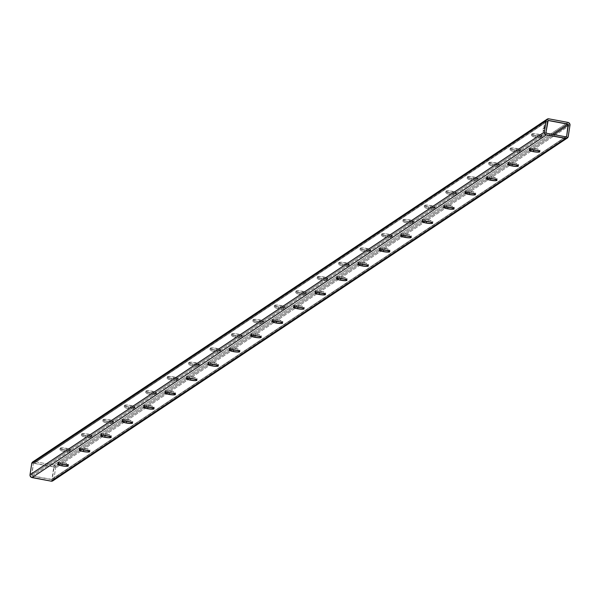 <?xml version="1.0" encoding="UTF-8"?>
<svg xmlns="http://www.w3.org/2000/svg" width="600" height="600" viewBox="0 0 600 600"><rect width="100%" height="100%" fill="white"/><g stroke="black" fill="none" stroke-linecap="round" stroke-linejoin="round"><path stroke-width="0.45" stroke-dasharray="3 2.25" d="M536.715 150.48L539.625 150.42L539.977 149.933L535.882 148.59L535.643 150.188L535.882 148.59A5.348 0.915 -171.3 0 0 529.485 148.523A5.348 0.915 -171.3 0 0 532.162 149.752M515.287 164.76L518.19 164.7L518.543 164.212L514.455 162.87L514.207 164.468L514.455 162.87A5.348 0.915 -171.3 0 0 508.05 162.803A5.348 0.915 -171.3 0 0 510.735 164.032M493.853 179.04L497.197 178.688L493.02 177.15L492.78 178.748L493.02 177.15A5.348 0.915 -171.3 0 0 486.623 177.083A5.348 0.915 -171.3 0 0 489.3 178.312M472.418 193.32L475.327 193.26L475.68 192.772L471.592 191.43L471.345 193.028L471.592 191.43A5.348 0.915 -171.3 0 0 465.188 191.363A5.348 0.915 -171.3 0 0 467.865 192.593M450.99 207.6L454.335 207.248L450.158 205.71L449.91 207.308L450.158 205.71A5.348 0.915 -171.3 0 0 443.76 205.642A5.348 0.915 -171.3 0 0 446.438 206.873M429.555 221.88L432.465 221.82L432.817 221.333L428.722 219.99L428.482 221.587L428.722 219.99A5.348 0.915 -171.3 0 0 422.325 219.923A5.348 0.915 -171.3 0 0 425.002 221.153M408.127 236.16L411.03 236.1L411.382 235.612L407.295 234.27L407.048 235.868L407.295 234.27A5.348 0.915 -171.3 0 0 400.89 234.202A5.348 0.915 -171.3 0 0 403.575 235.433M386.692 250.44L390.037 250.087L385.86 248.55L385.62 250.147L385.86 248.55A5.348 0.915 -171.3 0 0 379.462 248.483A5.348 0.915 -171.3 0 0 382.14 249.712M365.257 264.72L368.168 264.66L368.52 264.173L364.433 262.83L364.185 264.428L364.433 262.83A5.348 0.915 -171.3 0 0 358.028 262.763A5.348 0.915 -171.3 0 0 360.705 263.993M343.83 279L347.175 278.647L342.998 277.11L342.75 278.707L342.998 277.11A5.348 0.915 -171.3 0 0 336.593 277.043A5.348 0.915 -171.3 0 0 339.278 278.272M322.395 293.28L325.305 293.22L325.657 292.733L321.562 291.39L321.322 292.987L321.562 291.39A5.348 0.915 -171.3 0 0 315.165 291.322A5.348 0.915 -171.3 0 0 317.843 292.553M300.968 307.56L303.87 307.5L304.222 307.013L300.135 305.67L299.888 307.267L300.135 305.67A5.348 0.915 -171.3 0 0 293.73 305.603A5.348 0.915 -171.3 0 0 296.407 306.832M279.532 321.84L282.877 321.487L278.7 319.95L278.452 321.548L278.7 319.95A5.348 0.915 -171.3 0 0 272.303 319.882A5.348 0.915 -171.3 0 0 274.98 321.112M258.097 336.12L261.007 336.06L261.36 335.572L257.272 334.23L257.025 335.827L257.272 334.23A5.348 0.915 -171.3 0 0 250.868 334.163A5.348 0.915 -171.3 0 0 253.545 335.392M236.67 350.4L239.58 350.34L239.925 349.86L235.837 348.51L235.59 350.108L235.837 348.51A5.348 0.915 -171.3 0 0 229.433 348.442A5.348 0.915 -171.3 0 0 232.118 349.673M215.235 364.68L218.145 364.62L218.498 364.14L214.403 362.79L214.163 364.388L214.403 362.79A5.348 0.915 -171.3 0 0 208.005 362.722A5.348 0.915 -171.3 0 0 210.683 363.952M193.808 378.96L196.71 378.9L197.062 378.42L192.975 377.07L192.728 378.668L192.975 377.07A5.348 0.915 -171.3 0 0 186.57 377.002A5.348 0.915 -171.3 0 0 189.248 378.233M172.373 393.24L175.718 392.888L171.54 391.35L171.292 392.947L171.54 391.35A5.348 0.915 -171.3 0 0 165.142 391.283A5.348 0.915 -171.3 0 0 167.82 392.513M150.938 407.52L154.282 407.168L150.113 405.63L149.865 407.228L150.113 405.63A5.348 0.915 -171.3 0 0 143.708 405.562A5.348 0.915 -171.3 0 0 146.385 406.793M129.51 421.8L132.413 421.74L132.765 421.26L128.678 419.91L128.43 421.507L128.678 419.91A5.348 0.915 -171.3 0 0 122.273 419.842A5.348 0.915 -171.3 0 0 124.958 421.072M108.075 436.08L111.42 435.728L107.243 434.19L107.002 435.795L107.243 434.19A5.348 0.915 -171.3 0 0 100.845 434.123A5.348 0.915 -171.3 0 0 103.523 435.353M86.648 450.36L89.55 450.3L89.903 449.82L85.815 448.47L85.567 450.075L85.815 448.47A5.348 0.915 -171.3 0 0 79.41 448.403A5.348 0.915 -171.3 0 0 82.088 449.632M65.213 464.647L68.558 464.287L64.38 462.75L64.133 464.355L64.38 462.75A5.348 0.915 -171.3 0 0 57.983 462.683A5.348 0.915 -171.3 0 0 60.66 463.912M535.62 137.25A5.348 0.915 8.7 0 1 531.45 135.697A5.348 0.915 8.7 0 1 537.847 135.765L538.095 134.16A5.348 0.915 -171.3 0 0 531.69 134.1A5.348 0.915 -171.3 0 0 535.868 135.645L535.62 137.25L531.817 136.118L531.562 135.547L533.055 135.292L538.838 135.968L542.025 137.31L539.602 137.715L535.62 137.25L535.868 135.645L532.537 134.752L531.81 133.942L538.095 134.16L542.265 135.705L539.85 136.11L535.868 135.645A5.348 0.915 -171.3 0 0 542.265 135.712A5.348 0.915 -171.3 0 0 538.095 134.16L537.847 135.765A5.348 0.915 8.7 0 1 542.018 137.317A5.348 0.915 8.7 0 1 535.62 137.25M514.185 151.53A5.348 0.915 8.7 0 1 510.015 149.977A5.348 0.915 8.7 0 1 516.412 150.045L516.66 148.44A5.348 0.915 -171.3 0 0 510.263 148.38A5.348 0.915 -171.3 0 0 514.433 149.925L514.185 151.53L510.382 150.398L510.135 149.828L511.62 149.572L517.403 150.248L520.507 151.395L520.155 151.875L518.168 151.995L514.185 151.53L514.433 149.925L511.103 149.032L510.375 148.222L516.66 148.44L520.838 149.985L518.415 150.39L514.433 149.925A5.348 0.915 -171.3 0 0 520.838 149.993A5.348 0.915 -171.3 0 0 516.66 148.44L516.412 150.045A5.348 0.915 8.7 0 1 520.59 151.597A5.348 0.915 8.7 0 1 514.185 151.53M492.757 165.81A5.348 0.915 8.7 0 1 488.58 164.257A5.348 0.915 8.7 0 1 494.985 164.325L495.232 162.72A5.348 0.915 -171.3 0 0 488.827 162.66A5.348 0.915 -171.3 0 0 492.998 164.205L492.757 165.81L488.955 164.678L488.7 164.108L490.192 163.852L494.985 164.325L499.072 165.675L498.72 166.155L496.74 166.275L492.757 165.81L492.998 164.205L489.668 163.312L488.947 162.502L495.232 162.72L499.403 164.265L496.98 164.67L492.998 164.205A5.348 0.915 -171.3 0 0 499.403 164.273A5.348 0.915 -171.3 0 0 495.232 162.72L494.985 164.325A5.348 0.915 8.7 0 1 499.155 165.877A5.348 0.915 8.7 0 1 492.757 165.81M471.322 180.09A5.348 0.915 8.7 0 1 467.153 178.538A5.348 0.915 8.7 0 1 473.55 178.605L473.798 177A5.348 0.915 -171.3 0 0 467.393 176.94A5.348 0.915 -171.3 0 0 471.57 178.493L471.322 180.09L467.993 179.19L467.153 178.553L468.09 178.178L473.55 178.605L477.353 179.738L477.607 180.315L476.115 180.562L471.322 180.09L471.57 178.493L468.24 177.593L467.513 176.782L473.798 177L477.967 178.545L476.362 178.958L471.57 178.493A5.348 0.915 -171.3 0 0 477.967 178.553A5.348 0.915 -171.3 0 0 473.798 177L473.55 178.605A5.348 0.915 8.7 0 1 477.728 180.157A5.348 0.915 8.7 0 1 471.322 180.09M449.888 194.37A5.348 0.915 8.7 0 1 445.717 192.817A5.348 0.915 8.7 0 1 452.123 192.885L452.362 191.288A5.348 0.915 -171.3 0 0 445.965 191.22A5.348 0.915 -171.3 0 0 450.135 192.772L449.888 194.37L446.565 193.47L445.717 192.833L446.655 192.458L452.123 192.885L455.925 194.017L456.173 194.595L454.688 194.843L449.888 194.37L450.135 192.772L446.805 191.873L446.077 191.062L451.335 191.108L456.54 192.825L454.928 193.237L450.135 192.772A5.348 0.915 -171.3 0 0 456.54 192.833A5.348 0.915 -171.3 0 0 452.362 191.288L452.123 192.885A5.348 0.915 8.7 0 1 456.293 194.438A5.348 0.915 8.7 0 1 449.888 194.37M428.46 208.65A5.348 0.915 8.7 0 1 424.283 207.097A5.348 0.915 8.7 0 1 430.688 207.165L430.935 205.567A5.348 0.915 -171.3 0 0 424.53 205.5A5.348 0.915 -171.3 0 0 428.707 207.053L428.46 208.65L425.13 207.75L424.283 207.112L425.22 206.737L430.688 207.165L434.775 208.515L433.252 209.123L428.46 208.65L428.707 207.053L425.377 206.153L424.65 205.343L429.9 205.388L435.105 207.105L433.5 207.517L428.707 207.053A5.348 0.915 -171.3 0 0 435.105 207.112A5.348 0.915 -171.3 0 0 430.935 205.567L430.688 207.165A5.348 0.915 8.7 0 1 434.857 208.718A5.348 0.915 8.7 0 1 428.46 208.65M407.025 222.93A5.348 0.915 8.7 0 1 402.855 221.377A5.348 0.915 8.7 0 1 409.252 221.445L409.5 219.847A5.348 0.915 -171.3 0 0 403.103 219.78A5.348 0.915 -171.3 0 0 407.272 221.333L407.025 222.93L403.695 222.03L402.855 221.392L403.793 221.017L409.252 221.445L413.062 222.577L413.31 223.155L411.817 223.403L407.025 222.93L407.272 221.333L403.942 220.433L403.215 219.623L408.472 219.667L413.678 221.385L412.065 221.798L407.272 221.333A5.348 0.915 -171.3 0 0 413.67 221.392A5.348 0.915 -171.3 0 0 409.5 219.847L409.252 221.445A5.348 0.915 8.7 0 1 413.43 222.998A5.348 0.915 8.7 0 1 407.025 222.93M385.597 237.21A5.348 0.915 8.7 0 1 381.42 235.657A5.348 0.915 8.7 0 1 387.825 235.725L388.072 234.127A5.348 0.915 -171.3 0 0 381.668 234.06A5.348 0.915 -171.3 0 0 385.838 235.612L385.597 237.21L382.267 236.31L381.42 235.673L382.358 235.298L387.825 235.725L391.627 236.858L391.882 237.435L390.39 237.683L385.597 237.21L385.838 235.612L382.507 234.712L381.788 233.903L387.037 233.947L392.243 235.665L390.638 236.077L385.838 235.612A5.348 0.915 -171.3 0 0 392.243 235.673A5.348 0.915 -171.3 0 0 388.072 234.127L387.825 235.725A5.348 0.915 8.7 0 1 391.995 237.278A5.348 0.915 8.7 0 1 385.597 237.21M364.163 251.49A5.348 0.915 8.7 0 1 359.993 249.938A5.348 0.915 8.7 0 1 366.39 250.005L366.638 248.407A5.348 0.915 -171.3 0 0 360.233 248.34A5.348 0.915 -171.3 0 0 364.41 249.892L364.163 251.49L360.832 250.59L359.993 249.952L360.93 249.577L366.39 250.005L370.478 251.355L368.955 251.962L364.163 251.49L364.41 249.892L361.08 248.993L360.353 248.183L365.61 248.228L370.808 249.945L369.202 250.358L364.41 249.892A5.348 0.915 -171.3 0 0 370.808 249.952A5.348 0.915 -171.3 0 0 366.638 248.407L366.39 250.005A5.348 0.915 8.7 0 1 370.567 251.558A5.348 0.915 8.7 0 1 364.163 251.49M342.728 265.77A5.348 0.915 8.7 0 1 338.558 264.218A5.348 0.915 8.7 0 1 344.962 264.285L345.202 262.688A5.348 0.915 -171.3 0 0 338.805 262.62A5.348 0.915 -171.3 0 0 342.975 264.173L342.728 265.77L339.397 264.87L338.558 264.233L339.495 263.858L344.962 264.285L348.765 265.418L349.013 265.995L347.528 266.243L342.728 265.77L342.975 264.173L339.645 263.272L338.918 262.462L344.175 262.507L349.38 264.225L347.767 264.638L342.975 264.173A5.348 0.915 -171.3 0 0 349.38 264.233A5.348 0.915 -171.3 0 0 345.202 262.688L344.962 264.285A5.348 0.915 8.7 0 1 349.132 265.837A5.348 0.915 8.7 0 1 342.728 265.77M321.3 280.05A5.348 0.915 8.7 0 1 317.123 278.498A5.348 0.915 8.7 0 1 323.528 278.565L323.775 276.968A5.348 0.915 -171.3 0 0 317.37 276.9A5.348 0.915 -171.3 0 0 321.548 278.452L321.3 280.05L317.97 279.15L317.123 278.513L318.06 278.138L323.528 278.565L327.33 279.697L327.585 280.275L326.093 280.522L321.3 280.05L321.548 278.452L318.218 277.553L317.49 276.743L322.74 276.788L327.945 278.505L326.34 278.918L321.548 278.452A5.348 0.915 -171.3 0 0 327.945 278.513A5.348 0.915 -171.3 0 0 323.775 276.968L323.528 278.565A5.348 0.915 8.7 0 1 327.697 280.118A5.348 0.915 8.7 0 1 321.3 280.05M299.865 294.33A5.348 0.915 8.7 0 1 295.695 292.778A5.348 0.915 8.7 0 1 302.093 292.845L302.34 291.248A5.348 0.915 -171.3 0 0 295.942 291.18A5.348 0.915 -171.3 0 0 300.112 292.733L299.865 294.33L296.535 293.43L295.695 292.793L296.632 292.418L302.093 292.845L306.188 294.195L304.657 294.803L299.865 294.33L300.112 292.733L296.782 291.832L296.055 291.022L301.312 291.067L306.517 292.785L304.905 293.197L300.112 292.733A5.348 0.915 -171.3 0 0 306.51 292.793A5.348 0.915 -171.3 0 0 302.34 291.248L302.093 292.845A5.348 0.915 8.7 0 1 306.27 294.397A5.348 0.915 8.7 0 1 299.865 294.33M278.438 308.61A5.348 0.915 8.7 0 1 274.26 307.058A5.348 0.915 8.7 0 1 280.665 307.125L280.905 305.528A5.348 0.915 -171.3 0 0 274.507 305.46A5.348 0.915 -171.3 0 0 278.678 307.013L278.438 308.61L275.108 307.71L274.26 307.072L275.197 306.697L280.665 307.125L284.468 308.257L284.722 308.835L283.23 309.082L278.438 308.61L278.678 307.013L275.347 306.112L274.627 305.303L279.877 305.347L285.082 307.065L283.478 307.478L278.678 307.013A5.348 0.915 -171.3 0 0 285.082 307.072A5.348 0.915 -171.3 0 0 280.905 305.528L280.665 307.125A5.348 0.915 8.7 0 1 284.835 308.678A5.348 0.915 8.7 0 1 278.438 308.61M257.002 322.89A5.348 0.915 8.7 0 1 252.833 321.337A5.348 0.915 8.7 0 1 259.23 321.405L259.478 319.808A5.348 0.915 -171.3 0 0 253.072 319.74A5.348 0.915 -171.3 0 0 257.25 321.293L257.002 322.89L253.673 321.99L252.825 321.353L253.77 320.978L259.23 321.405L263.317 322.755L261.795 323.362L257.002 322.89L257.25 321.293L253.92 320.392L253.192 319.582L258.45 319.627L263.647 321.345L262.043 321.757L257.25 321.293A5.348 0.915 -171.3 0 0 263.647 321.353A5.348 0.915 -171.3 0 0 259.478 319.808L259.23 321.405A5.348 0.915 8.7 0 1 263.407 322.957A5.348 0.915 8.7 0 1 257.002 322.89M235.567 337.17A5.348 0.915 8.7 0 1 231.397 335.618A5.348 0.915 8.7 0 1 237.803 335.685L238.042 334.087A5.348 0.915 -171.3 0 0 231.645 334.02A5.348 0.915 -171.3 0 0 235.815 335.572L235.567 337.17L232.237 336.278L231.397 335.632L232.335 335.257L237.803 335.685L241.605 336.817L241.853 337.395L240.368 337.642L235.567 337.17L235.815 335.572L232.485 334.673L231.757 333.862L237.015 333.907L242.22 335.625L240.608 336.038L235.815 335.572A5.348 0.915 -171.3 0 0 242.22 335.632A5.348 0.915 -171.3 0 0 238.042 334.087L237.803 335.685A5.348 0.915 8.7 0 1 241.972 337.237A5.348 0.915 8.7 0 1 235.567 337.17M214.14 351.45A5.348 0.915 8.7 0 1 209.962 349.897A5.348 0.915 8.7 0 1 216.368 349.965L216.615 348.368A5.348 0.915 -171.3 0 0 210.21 348.3A5.348 0.915 -171.3 0 0 214.38 349.853L214.14 351.45L210.81 350.558L209.962 349.913L210.9 349.538L216.368 349.965L220.17 351.097L220.425 351.675L218.933 351.923L214.14 351.45L214.38 349.853L211.058 348.952L210.33 348.142L215.58 348.188L220.785 349.905L219.18 350.317L214.38 349.853A5.348 0.915 -171.3 0 0 220.785 349.913A5.348 0.915 -171.3 0 0 216.615 348.368L216.368 349.965A5.348 0.915 8.7 0 1 220.538 351.517A5.348 0.915 8.7 0 1 214.14 351.45M192.705 365.73A5.348 0.915 8.7 0 1 188.535 364.178A5.348 0.915 8.7 0 1 194.933 364.245L195.18 362.647A5.348 0.915 -171.3 0 0 188.782 362.58A5.348 0.915 -171.3 0 0 192.952 364.132L192.705 365.73L189.375 364.837L188.535 364.192L189.472 363.817L194.933 364.245L199.028 365.595L197.498 366.202L192.705 365.73L192.952 364.132L189.623 363.233L188.895 362.423L194.153 362.468L199.358 364.185L197.745 364.597L192.952 364.132A5.348 0.915 -171.3 0 0 199.35 364.192A5.348 0.915 -171.3 0 0 195.18 362.647L194.933 364.245A5.348 0.915 8.7 0 1 199.11 365.798A5.348 0.915 8.7 0 1 192.705 365.73M171.278 380.01A5.348 0.915 8.7 0 1 167.1 378.457A5.348 0.915 8.7 0 1 173.505 378.525L173.745 376.928A5.348 0.915 -171.3 0 0 167.347 376.86A5.348 0.915 -171.3 0 0 171.517 378.413L171.278 380.01L167.947 379.118L167.1 378.472L168.038 378.097L173.505 378.525L177.308 379.657L177.562 380.235L176.07 380.483L171.278 380.01L171.517 378.413L168.188 377.513L167.46 376.702L172.718 376.748L177.922 378.465L176.31 378.877L171.517 378.413A5.348 0.915 -171.3 0 0 177.922 378.48A5.348 0.915 -171.3 0 0 173.745 376.928L173.505 378.525A5.348 0.915 8.7 0 1 177.675 380.077A5.348 0.915 8.7 0 1 171.278 380.01M149.843 394.29A5.348 0.915 8.7 0 1 145.672 392.737A5.348 0.915 8.7 0 1 152.07 392.805L152.317 391.207A5.348 0.915 -171.3 0 0 145.913 391.14A5.348 0.915 -171.3 0 0 150.09 392.692L149.843 394.29L146.512 393.397L145.665 392.752L146.61 392.377L152.07 392.805L156.157 394.155L154.635 394.763L149.843 394.29L150.09 392.692L146.76 391.793L146.032 390.982L151.282 391.028L156.488 392.745L154.882 393.158L150.09 392.692A5.348 0.915 -171.3 0 0 156.488 392.76A5.348 0.915 -171.3 0 0 152.317 391.207L152.07 392.805A5.348 0.915 8.7 0 1 156.24 394.357A5.348 0.915 8.7 0 1 149.843 394.29M128.407 408.57A5.348 0.915 8.7 0 1 124.238 407.018A5.348 0.915 8.7 0 1 130.642 407.085L130.882 405.487A5.348 0.915 -171.3 0 0 124.485 405.42A5.348 0.915 -171.3 0 0 128.655 406.972L128.407 408.57L125.078 407.678L124.238 407.033L125.175 406.658L130.642 407.085L134.445 408.217L134.692 408.795L133.208 409.043L128.407 408.57L128.655 406.972L125.325 406.072L124.597 405.263L129.855 405.308L135.06 407.025L133.447 407.438L128.655 406.972A5.348 0.915 -171.3 0 0 135.06 407.04A5.348 0.915 -171.3 0 0 130.882 405.487L130.642 407.085A5.348 0.915 8.7 0 1 134.812 408.638A5.348 0.915 8.7 0 1 128.407 408.57M106.98 422.85A5.348 0.915 8.7 0 1 102.802 421.298A5.348 0.915 8.7 0 1 109.208 421.365L109.455 419.768A5.348 0.915 -171.3 0 0 103.05 419.7A5.348 0.915 -171.3 0 0 107.22 421.252L106.98 422.85L103.65 421.957L102.802 421.312L103.74 420.938L109.208 421.365L113.295 422.715L111.773 423.322L106.98 422.85L107.22 421.252L103.898 420.353L103.17 419.543L109.455 419.768L113.625 421.305L112.02 421.717L107.22 421.252A5.348 0.915 -171.3 0 0 113.625 421.32A5.348 0.915 -171.3 0 0 109.455 419.768L109.208 421.365A5.348 0.915 8.7 0 1 113.377 422.918A5.348 0.915 8.7 0 1 106.98 422.85M85.545 437.13A5.348 0.915 8.7 0 1 81.375 435.577A5.348 0.915 8.7 0 1 87.773 435.645L88.02 434.048A5.348 0.915 -171.3 0 0 81.615 433.98A5.348 0.915 -171.3 0 0 85.793 435.533L85.545 437.13L82.215 436.237L81.375 435.592L82.312 435.217L87.773 435.645L91.86 436.995L90.338 437.603L85.545 437.13L85.793 435.533L82.463 434.632L81.735 433.822L88.02 434.048L92.198 435.585L90.585 435.998L85.793 435.533A5.348 0.915 -171.3 0 0 92.19 435.6A5.348 0.915 -171.3 0 0 88.02 434.048L87.773 435.645A5.348 0.915 8.7 0 1 91.95 437.197A5.348 0.915 8.7 0 1 85.545 437.13M64.117 451.41A5.348 0.915 8.7 0 1 59.94 449.857A5.348 0.915 8.7 0 1 66.345 449.925L66.585 448.327A5.348 0.915 -171.3 0 0 60.188 448.26A5.348 0.915 -171.3 0 0 64.358 449.812L64.117 451.41L60.787 450.518L59.94 449.873L60.877 449.498L66.345 449.925L70.148 451.058L70.395 451.635L68.91 451.882L64.117 451.41L64.358 449.812L61.028 448.912L60.3 448.103L66.585 448.327L70.762 449.865L69.15 450.278L64.358 449.812A5.348 0.915 -171.3 0 0 70.762 449.88A5.348 0.915 -171.3 0 0 66.585 448.327L66.345 449.925A5.348 0.915 8.7 0 1 70.515 451.478A5.348 0.915 8.7 0 1 64.117 451.41M33.675 463.29A0.825 0.795 56.3 0 1 34.252 463.17L547.71 121.058L34.252 463.17L53.34 466.725A0.825 0.795 56.3 0 1 54.015 467.678L553.882 134.618L54.015 467.678L52.297 478.897A0.825 0.795 56.3 0 1 51.383 479.55L565.748 136.83L51.383 479.55L32.287 475.995A0.825 0.795 56.3 0 1 31.62 475.043L545.985 132.322L31.62 475.043L33.33 463.822L547.702 121.102L33.652 463.305L53.76 466.942L51.975 479.423L31.867 475.778L33.33 463.822A0.825 0.795 56.3 0 1 33.675 463.29L548.04 120.57M543.735 130.335L543.255 131.422L543.817 130.35M544.215 128.468L544.32 127.35L544.215 128.468M544.035 128.46L544.185 127.507L544.08 128.565M543.832 128.115L543.623 128.79L543.915 128.13M544.312 128.22L544.507 127.597L544.373 128.288M543.03 131.017L543.285 130.425L543.278 131.422L543.368 130.29L543.435 130.815M544.028 127.365L544.388 124.792L543.982 127.365M544.56 128.235L544.658 127.148L544.56 128.235M53.588 465.127L34.5 461.572L53.588 465.127L567.952 122.407L53.588 465.127L55.162 466.147L55.605 467.978A2.468 2.393 56.3 0 0 53.588 465.127M52.523 480.99L52.927 480.765M53.767 479.655L55.605 467.978L53.887 479.19L568.26 136.47L53.887 479.19A2.468 2.393 56.3 0 1 52.867 480.803M569.977 125.25L55.605 467.978L569.977 125.25M34.5 461.572L548.865 118.845L34.5 461.572A2.468 2.393 56.3 0 0 32.76 461.918M32.287 475.995L546.66 133.275L32.287 475.995M537.135 150.51A5.348 0.915 -171.3 0 0 540.06 150.142A5.348 0.915 -171.3 0 0 535.882 148.59L529.92 148.238L529.485 148.53L529.852 148.942L532.673 149.873M515.7 164.79A5.348 0.915 -171.3 0 0 518.625 164.422A5.348 0.915 -171.3 0 0 514.455 162.87L508.485 162.517L508.05 162.81L508.425 163.222L511.237 164.153M494.272 179.07A5.348 0.915 -171.3 0 0 497.197 178.703A5.348 0.915 -171.3 0 0 493.02 177.15L486.735 176.925L487.463 177.735L489.803 178.433M472.838 193.35A5.348 0.915 -171.3 0 0 475.763 192.983A5.348 0.915 -171.3 0 0 471.592 191.43L465.623 191.078L465.188 191.37L465.555 191.782L468.375 192.712M451.403 207.63A5.348 0.915 -171.3 0 0 454.327 207.263A5.348 0.915 -171.3 0 0 450.158 205.71L444.188 205.358L443.752 205.65L444.127 206.062L446.94 206.993M429.975 221.91A5.348 0.915 -171.3 0 0 432.9 221.542A5.348 0.915 -171.3 0 0 428.722 219.99L422.438 219.765L423.165 220.575L425.513 221.272M408.54 236.19A5.348 0.915 -171.3 0 0 411.465 235.822A5.348 0.915 -171.3 0 0 407.295 234.27L401.325 233.917L400.89 234.21L401.265 234.623L404.077 235.553M387.112 250.47A5.348 0.915 -171.3 0 0 390.037 250.103A5.348 0.915 -171.3 0 0 385.86 248.55L379.575 248.325L380.303 249.135L382.642 249.833M365.678 264.75A5.348 0.915 -171.3 0 0 368.603 264.382A5.348 0.915 -171.3 0 0 364.433 262.83L358.462 262.478L358.028 262.77L358.395 263.183L361.215 264.112M344.243 279.03A5.348 0.915 -171.3 0 0 347.168 278.663A5.348 0.915 -171.3 0 0 342.998 277.11L337.028 276.757L336.593 277.05L336.968 277.462L339.78 278.392M322.815 293.31A5.348 0.915 -171.3 0 0 325.74 292.942A5.348 0.915 -171.3 0 0 321.562 291.39L315.278 291.165L316.005 291.975L318.353 292.673M301.38 307.59A5.348 0.915 -171.3 0 0 304.305 307.222A5.348 0.915 -171.3 0 0 300.135 305.67L294.165 305.317L293.73 305.61L294.097 306.022L296.918 306.952M279.952 321.87A5.348 0.915 -171.3 0 0 282.877 321.502A5.348 0.915 -171.3 0 0 278.7 319.95L272.73 319.597L272.303 319.89L272.67 320.303L275.483 321.233M258.517 336.15A5.348 0.915 -171.3 0 0 261.442 335.782A5.348 0.915 -171.3 0 0 257.272 334.23L250.987 334.005L251.708 334.815L254.055 335.513M237.083 350.43A5.348 0.915 -171.3 0 0 240.007 350.062A5.348 0.915 -171.3 0 0 235.837 348.51L229.553 348.285L230.28 349.095L232.62 349.793M215.655 364.71A5.348 0.915 -171.3 0 0 218.58 364.343A5.348 0.915 -171.3 0 0 214.403 362.79L208.118 362.565L208.845 363.375L211.192 364.072M194.22 378.99A5.348 0.915 -171.3 0 0 197.145 378.623A5.348 0.915 -171.3 0 0 192.975 377.07L186.69 376.845L186.938 377.423L189.757 378.353M172.792 393.27A5.348 0.915 -171.3 0 0 175.718 392.903A5.348 0.915 -171.3 0 0 171.54 391.35L165.255 391.125L165.983 391.935L168.322 392.632M151.358 407.55A5.348 0.915 -171.3 0 0 154.282 407.183A5.348 0.915 -171.3 0 0 150.113 405.63L143.828 405.405L144.547 406.215L146.895 406.912M129.922 421.83A5.348 0.915 -171.3 0 0 132.847 421.463A5.348 0.915 -171.3 0 0 128.678 419.91L122.392 419.685L123.12 420.495L125.46 421.192M108.495 436.11A5.348 0.915 -171.3 0 0 111.42 435.743A5.348 0.915 -171.3 0 0 107.243 434.19L100.958 433.965L101.685 434.775L104.032 435.472M87.06 450.39A5.348 0.915 -171.3 0 0 89.985 450.022A5.348 0.915 -171.3 0 0 85.815 448.47L79.53 448.245L79.778 448.822L82.597 449.752M65.633 464.67A5.348 0.915 -171.3 0 0 68.55 464.303A5.348 0.915 -171.3 0 0 64.38 462.75L58.095 462.525L58.823 463.335L61.162 464.033M52.297 478.897L565.702 136.815L52.297 478.897M53.34 466.725L552.24 134.31L53.34 466.725M543.165 128.512L543.023 129.188L543.135 128.52M543.803 130.972L543.877 130.545M543.982 128.31L544.185 127.507L543.93 128.655L543.803 127.965M543.945 127.905L543.9 128.317M543.555 130.17L543.398 130.845L543.54 130.178M543.398 131.273L543.398 130.845L543.398 131.273M543.525 130.545L543.188 131.153M543.21 131.303L543.338 130.815M543.27 130.425L543.24 130.942L543.195 130.41M543.097 131.535L543.255 130.53L543.015 131.265M543.24 130.942L543.023 131.52M543.143 130.913L543.18 130.515L543.248 130.898M544.357 124.988L543.908 127.028M544.335 125.542L544.433 125.123M544.485 125.137L544.185 127.192L544.222 125.528M543.915 127.358L544.388 124.792M544.658 127.148L544.477 128.22L544.658 127.148M543.412 130.83L543.202 131.303M529.237 150.12L529.485 148.523M507.81 164.4L508.05 162.803M486.375 178.68L486.623 177.083M464.94 192.96L465.188 191.363M443.513 207.24L443.76 205.642M422.077 221.52L422.325 219.923M400.65 235.808L400.89 234.202M379.215 250.087L379.462 248.483M357.78 264.368L358.028 262.763M336.353 278.647L336.593 277.043M314.918 292.928L315.165 291.322M293.49 307.207L293.73 305.603M272.055 321.487L272.303 319.882M250.62 335.767L250.868 334.163M229.192 350.048L229.433 348.442M207.757 364.327L208.005 362.722M186.33 378.608L186.57 377.002M164.895 392.888L165.142 391.283M143.46 407.168L143.708 405.562M122.032 421.447L122.273 419.842M100.597 435.728L100.845 434.123M79.162 450.007L79.41 448.403M57.735 464.287L57.983 462.683M531.45 135.697L531.69 134.1M510.015 149.977L510.263 148.38M488.58 164.257L488.827 162.66M467.153 178.538L467.393 176.94M445.717 192.817L445.965 191.22M424.283 207.097L424.53 205.5M402.855 221.377L403.103 219.78M381.42 235.657L381.668 234.06M359.993 249.938L360.233 248.34M338.558 264.218L338.805 262.62M317.123 278.498L317.37 276.9M295.695 292.778L295.942 291.18M274.26 307.058L274.507 305.46M252.833 321.337L253.072 319.74M231.397 335.618L231.645 334.02M209.962 349.897L210.21 348.3M188.535 364.178L188.782 362.58M167.1 378.457L167.347 376.86M145.672 392.737L145.913 391.14M124.238 407.018L124.485 405.42M102.802 421.298L103.05 419.7M81.375 435.577L81.615 433.98M59.94 449.857L60.188 448.26M51.96 479.43L566.325 136.71M70.515 451.478L70.762 449.88M91.95 437.197L92.19 435.6M113.377 422.918L113.625 421.32M134.812 408.638L135.06 407.04M156.24 394.357L156.488 392.76M177.675 380.077L177.922 378.48M199.11 365.798L199.35 364.192M220.538 351.517L220.785 349.913M241.972 337.237L242.22 335.632M263.407 322.957L263.647 321.353M284.835 308.678L285.082 307.072M306.27 294.397L306.51 292.793M327.697 280.118L327.945 278.513M349.132 265.837L349.38 264.233M370.567 251.558L370.808 249.952M391.995 237.278L392.243 235.673M413.43 222.998L413.67 221.392M434.857 208.718L435.105 207.112M456.293 194.438L456.54 192.833M477.728 180.157L477.967 178.553M499.155 165.877L499.403 164.273M520.59 151.597L520.838 149.993M542.018 137.317L542.265 135.712M68.31 465.9L68.55 464.303M89.738 451.62L89.985 450.022M111.172 437.34L111.42 435.743M132.608 423.06L132.847 421.463M154.035 408.78L154.282 407.183M175.47 394.5L175.718 392.903M196.897 380.22L197.145 378.623M218.333 365.94L218.58 364.343M239.767 351.66L240.007 350.062M261.195 337.38L261.442 335.782M282.63 323.1L282.877 321.502M304.058 308.82L304.305 307.222M325.493 294.54L325.74 292.942M346.928 280.26L347.168 278.663M368.355 265.98L368.603 264.382M389.79 251.7L390.037 250.103M411.217 237.42L411.465 235.822M432.653 223.14L432.9 221.542M454.088 208.86L454.327 207.263M475.515 194.58L475.763 192.983M496.95 180.3L497.197 178.703M518.385 166.02L518.625 164.422M539.812 151.74L540.06 150.142"/><path stroke-width="0.9" d="M533.415 151.672A5.348 0.915 8.7 0 1 529.237 150.12A5.348 0.915 8.7 0 1 535.643 150.188L530.85 149.722L529.237 150.135L532.425 151.47L538.207 152.145L539.7 151.898L539.445 151.32L535.643 150.188A5.348 0.915 8.7 0 1 539.812 151.74A5.348 0.915 8.7 0 1 533.415 151.672L533.655 150.075L533.415 151.672M532.162 149.752A5.348 0.915 -171.3 0 0 533.655 150.075L537.638 150.532M511.98 165.953A5.348 0.915 8.7 0 1 507.81 164.4A5.348 0.915 8.7 0 1 514.207 164.468L509.415 164.002L507.803 164.415L510.99 165.75L516.773 166.425L518.295 165.817L514.207 164.468A5.348 0.915 8.7 0 1 518.385 166.02A5.348 0.915 8.7 0 1 511.98 165.953L512.227 164.355L511.98 165.953M510.735 164.032A5.348 0.915 -171.3 0 0 512.227 164.355L516.21 164.812M490.545 180.233A5.348 0.915 8.7 0 1 486.375 178.68A5.348 0.915 8.7 0 1 492.78 178.748L487.98 178.282L486.375 178.695L489.562 180.03L495.345 180.705L496.83 180.458L496.582 179.88L492.78 178.748A5.348 0.915 8.7 0 1 496.95 180.3A5.348 0.915 8.7 0 1 490.545 180.233L490.793 178.635L490.545 180.233M489.3 178.312A5.348 0.915 -171.3 0 0 490.793 178.635L494.775 179.093M469.118 194.513A5.348 0.915 8.7 0 1 464.94 192.96A5.348 0.915 8.7 0 1 471.345 193.028L466.553 192.562L464.94 192.975L468.127 194.31L473.91 194.985L475.403 194.737L475.147 194.16L471.345 193.028A5.348 0.915 8.7 0 1 475.515 194.58A5.348 0.915 8.7 0 1 469.118 194.513L469.357 192.915L469.118 194.513M467.865 192.593A5.348 0.915 -171.3 0 0 469.357 192.915L473.34 193.373M447.683 208.792A5.348 0.915 8.7 0 1 443.513 207.24A5.348 0.915 8.7 0 1 449.91 207.308L445.118 206.843L443.513 207.255L446.7 208.59L452.475 209.265L454.005 208.657L449.91 207.308A5.348 0.915 8.7 0 1 454.088 208.86A5.348 0.915 8.7 0 1 447.683 208.792L447.93 207.195L447.683 208.792M446.438 206.873A5.348 0.915 -171.3 0 0 447.93 207.195L451.912 207.653M426.255 223.072A5.348 0.915 8.7 0 1 422.077 221.52A5.348 0.915 8.7 0 1 428.482 221.587L423.69 221.123L422.077 221.535L425.265 222.87L431.048 223.545L432.54 223.298L432.285 222.72L428.482 221.587A5.348 0.915 8.7 0 1 432.653 223.14A5.348 0.915 8.7 0 1 426.255 223.072L426.495 221.475L426.255 223.072M425.002 221.153A5.348 0.915 -171.3 0 0 426.495 221.475L430.478 221.933M404.82 237.353A5.348 0.915 8.7 0 1 400.65 235.808A5.348 0.915 8.7 0 1 407.048 235.868L402.255 235.403L400.643 235.815L403.83 237.15L409.612 237.825L411.105 237.577L410.85 237L407.048 235.868A5.348 0.915 8.7 0 1 411.217 237.42A5.348 0.915 8.7 0 1 404.82 237.353L405.067 235.755L404.82 237.353M403.575 235.433A5.348 0.915 -171.3 0 0 405.067 235.755L409.05 236.212M383.385 251.632A5.348 0.915 8.7 0 1 379.215 250.087A5.348 0.915 8.7 0 1 385.62 250.147L380.82 249.683L379.215 250.095L382.403 251.43L388.185 252.105L389.707 251.498L385.62 250.147A5.348 0.915 8.7 0 1 389.79 251.7A5.348 0.915 8.7 0 1 383.385 251.632L383.632 250.035L383.385 251.632M382.14 249.712A5.348 0.915 -171.3 0 0 383.632 250.035L387.615 250.5M361.957 265.913A5.348 0.915 8.7 0 1 357.78 264.368A5.348 0.915 8.7 0 1 364.185 264.428L359.392 263.962L357.78 264.375L360.968 265.71L366.75 266.385L368.243 266.138L367.987 265.56L364.185 264.428A5.348 0.915 8.7 0 1 368.355 265.98A5.348 0.915 8.7 0 1 361.957 265.913L362.197 264.315L361.957 265.913M360.705 263.993A5.348 0.915 -171.3 0 0 362.197 264.315L366.18 264.78M340.522 280.192A5.348 0.915 8.7 0 1 336.353 278.647A5.348 0.915 8.7 0 1 342.75 278.707L337.957 278.243L336.353 278.655L339.532 279.99L345.315 280.665L346.808 280.418L346.553 279.84L342.75 278.707A5.348 0.915 8.7 0 1 346.928 280.26A5.348 0.915 8.7 0 1 340.522 280.192L340.77 278.595L340.522 280.192M339.278 278.272A5.348 0.915 -171.3 0 0 340.77 278.595L344.752 279.06M319.095 294.472A5.348 0.915 8.7 0 1 314.918 292.928A5.348 0.915 8.7 0 1 321.322 292.987L316.522 292.522L314.918 292.935L318.105 294.27L323.888 294.945L325.41 294.337L321.322 292.987A5.348 0.915 8.7 0 1 325.493 294.54A5.348 0.915 8.7 0 1 319.095 294.472L319.335 292.875L319.095 294.472M317.843 292.553A5.348 0.915 -171.3 0 0 319.335 292.875L323.317 293.34M297.66 308.752A5.348 0.915 8.7 0 1 293.49 307.207A5.348 0.915 8.7 0 1 299.888 307.267L295.095 306.803L293.483 307.215L296.67 308.55L302.452 309.225L303.945 308.978L303.69 308.4L299.888 307.267A5.348 0.915 8.7 0 1 304.058 308.82A5.348 0.915 8.7 0 1 297.66 308.752L297.907 307.155L297.66 308.752M296.407 306.832A5.348 0.915 -171.3 0 0 297.907 307.155L301.89 307.62M276.225 323.032A5.348 0.915 8.7 0 1 272.055 321.487A5.348 0.915 8.7 0 1 278.452 321.548L273.66 321.082L272.055 321.495L275.243 322.83L281.025 323.505L282.51 323.257L282.263 322.68L278.452 321.548A5.348 0.915 8.7 0 1 282.63 323.1A5.348 0.915 8.7 0 1 276.225 323.032L276.472 321.435L276.225 323.032M274.98 321.112A5.348 0.915 -171.3 0 0 276.472 321.435L280.455 321.9M254.798 337.312A5.348 0.915 8.7 0 1 250.62 335.767A5.348 0.915 8.7 0 1 257.025 335.827L252.233 335.362L250.62 335.775L253.808 337.11L259.59 337.785L261.082 337.538L260.827 336.96L257.025 335.827A5.348 0.915 8.7 0 1 261.195 337.38A5.348 0.915 8.7 0 1 254.798 337.312L255.038 335.715L254.798 337.312M253.545 335.392A5.348 0.915 -171.3 0 0 255.038 335.715L259.02 336.18M233.362 351.593A5.348 0.915 8.7 0 1 229.192 350.048A5.348 0.915 8.7 0 1 235.59 350.108L230.798 349.642L229.192 350.055L232.373 351.397L238.155 352.065L239.647 351.817L239.392 351.24L235.59 350.108A5.348 0.915 8.7 0 1 239.767 351.66A5.348 0.915 8.7 0 1 233.362 351.593L233.61 349.995L233.362 351.593M232.118 349.673A5.348 0.915 -171.3 0 0 233.61 349.995L237.593 350.46M211.928 365.873A5.348 0.915 8.7 0 1 207.757 364.327A5.348 0.915 8.7 0 1 214.163 364.388L209.362 363.923L207.757 364.335L210.945 365.678L216.728 366.345L218.25 365.737L214.163 364.388A5.348 0.915 8.7 0 1 218.333 365.94A5.348 0.915 8.7 0 1 211.928 365.873L212.175 364.275L211.928 365.873M210.683 363.952A5.348 0.915 -171.3 0 0 212.175 364.275L216.157 364.74M190.5 380.153A5.348 0.915 8.7 0 1 186.33 378.608A5.348 0.915 8.7 0 1 192.728 378.668L187.935 378.202L186.322 378.615L189.51 379.957L195.292 380.625L196.785 380.377L196.53 379.8L192.728 378.668A5.348 0.915 8.7 0 1 196.897 380.22A5.348 0.915 8.7 0 1 190.5 380.153L190.748 378.555L190.5 380.153M189.248 378.233A5.348 0.915 -171.3 0 0 190.748 378.555L194.73 379.02M169.065 394.433A5.348 0.915 8.7 0 1 164.895 392.888A5.348 0.915 8.7 0 1 171.292 392.947L166.5 392.482L164.895 392.895L168.083 394.237L173.858 394.905L175.387 394.298L171.292 392.947A5.348 0.915 8.7 0 1 175.47 394.5A5.348 0.915 8.7 0 1 169.065 394.433L169.312 392.835L169.065 394.433M167.82 392.513A5.348 0.915 -171.3 0 0 169.312 392.835L173.295 393.3M147.637 408.713A5.348 0.915 8.7 0 1 143.46 407.168A5.348 0.915 8.7 0 1 149.865 407.228L145.072 406.763L143.46 407.175L146.648 408.518L152.43 409.185L153.953 408.577L149.865 407.228A5.348 0.915 8.7 0 1 154.035 408.78A5.348 0.915 8.7 0 1 147.637 408.713L147.877 407.115L147.637 408.713M146.385 406.793A5.348 0.915 -171.3 0 0 147.877 407.115L151.86 407.58M126.203 423A5.348 0.915 8.7 0 1 122.032 421.447A5.348 0.915 8.7 0 1 128.43 421.507L123.637 421.043L122.032 421.455L125.212 422.798L130.995 423.465L132.517 422.857L128.43 421.507A5.348 0.915 8.7 0 1 132.608 423.06A5.348 0.915 8.7 0 1 126.203 423L126.45 421.395L126.203 423M124.958 421.072A5.348 0.915 -171.3 0 0 126.45 421.395L130.433 421.86M104.767 437.28A5.348 0.915 8.7 0 1 100.597 435.728A5.348 0.915 8.7 0 1 107.002 435.795L103.02 435.33L100.597 435.735L103.785 437.077L108.75 437.737L110.738 437.625L111.09 437.138L107.002 435.795A5.348 0.915 8.7 0 1 111.172 437.34A5.348 0.915 8.7 0 1 104.767 437.28L105.015 435.675L104.767 437.28M103.523 435.353A5.348 0.915 -171.3 0 0 105.015 435.675L108.998 436.14M83.34 451.56A5.348 0.915 8.7 0 1 79.162 450.007A5.348 0.915 8.7 0 1 85.567 450.075L81.585 449.61L79.162 450.015L82.35 451.357L87.323 452.018L89.31 451.905L89.655 451.418L85.567 450.075A5.348 0.915 8.7 0 1 89.738 451.62A5.348 0.915 8.7 0 1 83.34 451.56L83.588 449.955L83.34 451.56M82.088 449.632A5.348 0.915 -171.3 0 0 83.588 449.955L87.57 450.42M61.905 465.84A5.348 0.915 8.7 0 1 57.735 464.287A5.348 0.915 8.7 0 1 64.133 464.355L60.15 463.89L57.735 464.295L60.922 465.638L65.887 466.298L67.875 466.185L68.227 465.697L64.133 464.355A5.348 0.915 8.7 0 1 68.31 465.9A5.348 0.915 8.7 0 1 61.905 465.84L62.153 464.235L61.905 465.84M60.66 463.912A5.348 0.915 -171.3 0 0 62.153 464.235L66.135 464.7M547.702 121.102L545.985 132.322L548.16 120.502L568.132 124.222L566.67 136.178L565.748 136.83L546.66 133.275L545.985 132.322A0.825 0.795 -123.7 0 0 546.66 133.275L565.748 136.83A0.825 0.795 -123.7 0 0 566.67 136.178L568.38 124.958L553.882 134.618L568.38 124.958A0.825 0.795 -123.7 0 0 567.713 124.005L548.618 120.45L547.71 121.058L548.618 120.45A0.825 0.795 -123.7 0 0 548.04 120.57L548.04 120.57A0.825 0.795 -123.7 0 0 547.702 121.102M34.5 461.572L32.7 461.963L31.74 463.53L546.112 120.81L544.395 132.023L30.023 474.75A2.468 2.393 56.3 0 0 32.047 477.592L546.412 134.873L565.5 138.428A2.468 2.393 -123.7 0 0 568.26 136.47L569.977 125.25L569.22 123.052L567.952 122.407L548.865 118.845L547.072 119.235L546.232 120.345L544.395 132.023L544.59 133.44L545.955 134.745L566.445 138.42L568.14 136.928L569.977 125.25A2.468 2.393 -123.7 0 0 567.952 122.407L548.865 118.845A2.468 2.393 -123.7 0 0 547.132 119.198L32.76 461.918A2.468 2.393 56.3 0 0 31.74 463.53L30 475.222L31.162 477.24L51.135 481.155L52.927 480.765L53.767 479.655M567.24 138.083L52.867 480.803A2.468 2.393 56.3 0 1 51.135 481.155L565.5 138.428L51.135 481.155L32.047 477.592L546.412 134.873A2.468 2.393 -123.7 0 1 544.395 132.023L30.023 474.75L31.74 463.53L546.112 120.81A2.468 2.393 -123.7 0 1 547.132 119.198M531.765 149.648L533.655 150.075A5.348 0.915 -171.3 0 0 537.135 150.51M510.33 163.928L512.227 164.355A5.348 0.915 -171.3 0 0 515.7 164.79M488.903 178.208L490.793 178.635A5.348 0.915 -171.3 0 0 494.272 179.07M467.467 192.487L469.357 192.915A5.348 0.915 -171.3 0 0 472.838 193.35M446.033 206.767L447.93 207.195A5.348 0.915 -171.3 0 0 451.403 207.63M424.605 221.048L426.495 221.475A5.348 0.915 -171.3 0 0 429.975 221.91M403.17 235.327L405.067 235.755A5.348 0.915 -171.3 0 0 408.54 236.19M381.743 249.608L383.632 250.035A5.348 0.915 -171.3 0 0 387.112 250.47M360.308 263.888L362.197 264.315A5.348 0.915 -171.3 0 0 365.678 264.75M338.873 278.168L340.77 278.595A5.348 0.915 -171.3 0 0 344.243 279.03M317.445 292.447L319.335 292.875A5.348 0.915 -171.3 0 0 322.815 293.31M296.01 306.728L297.907 307.155A5.348 0.915 -171.3 0 0 301.38 307.59M274.582 321.007L276.472 321.435A5.348 0.915 -171.3 0 0 279.952 321.87M253.147 335.288L255.038 335.715A5.348 0.915 -171.3 0 0 258.517 336.15M231.712 349.567L233.61 349.995A5.348 0.915 -171.3 0 0 237.083 350.43M210.285 363.847L212.175 364.275A5.348 0.915 -171.3 0 0 215.655 364.71M188.85 378.127L190.748 378.555A5.348 0.915 -171.3 0 0 194.22 378.99M167.415 392.408L169.312 392.835A5.348 0.915 -171.3 0 0 172.792 393.27M145.988 406.688L147.877 407.115A5.348 0.915 -171.3 0 0 151.358 407.55M124.552 420.967L126.45 421.395A5.348 0.915 -171.3 0 0 129.922 421.83M103.125 435.248L105.015 435.675A5.348 0.915 -171.3 0 0 108.495 436.11M81.69 449.528L83.588 449.955A5.348 0.915 -171.3 0 0 87.06 450.39M60.255 463.808L62.153 464.235A5.348 0.915 -171.3 0 0 65.633 464.67M565.702 136.815L566.67 136.178L565.702 136.815M552.24 134.31L567.713 124.005L552.24 134.31"/></g></svg>
